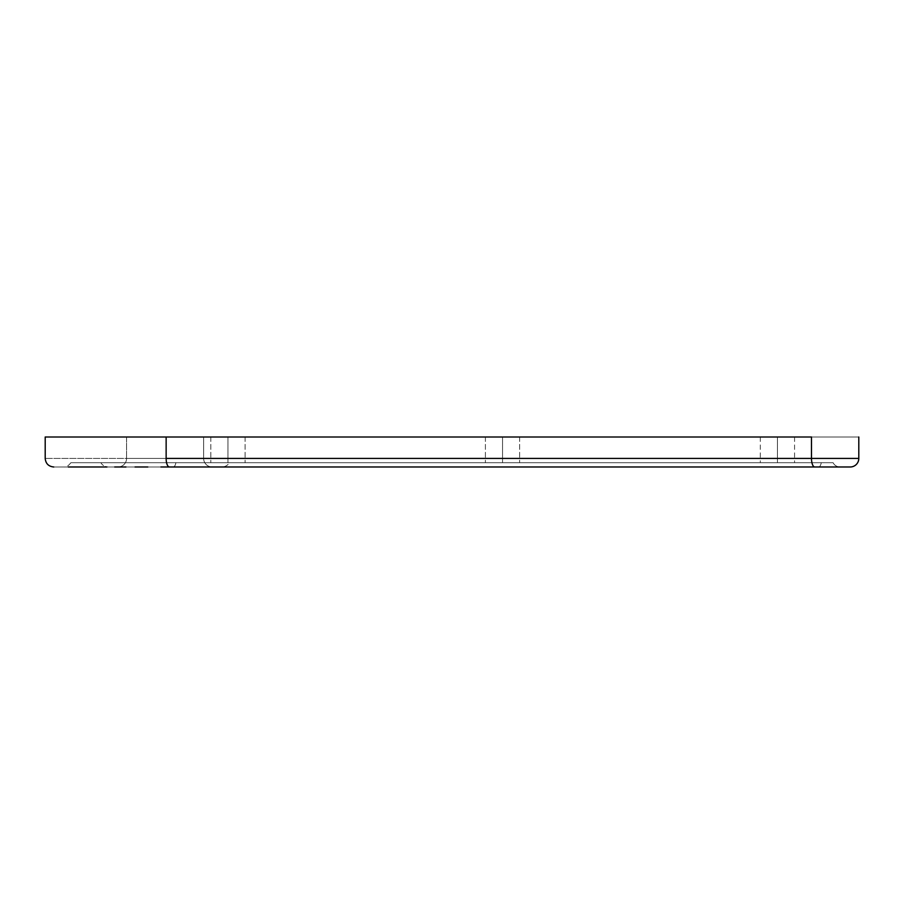 <?xml version="1.0" encoding="UTF-8"?>
<svg xmlns="http://www.w3.org/2000/svg" width="904" height="904" viewBox="0 0 904 904"><rect width="100%" height="100%" fill="white"/><g stroke="black" fill="none" stroke-linecap="round" stroke-linejoin="round"><path stroke-width="0.68" stroke-dasharray="4.52 3.39" d="M166.144 437.005L858.8 437.005L811.487 437.005L811.487 458.418L858.8 458.418L858.8 437.005L858.8 458.418A8.565 8.565 0 0 1 850.235 466.984A8.565 8.565 0 0 0 858.8 458.418L166.144 458.418L166.144 437.005L811.487 437.005L811.487 458.418L166.144 458.418A8.565 3.266 -90 0 0 169.41 466.984C15.707 466.984 15.707 466.984 169.41 466.984L814.753 466.984A8.565 3.266 90 0 1 811.487 458.418A8.565 3.266 -90 0 0 814.753 466.984L169.41 466.984C15.594 466.984 15.594 466.984 169.41 466.984A8.565 3.266 -90 0 1 166.144 458.418L45.2 458.418L166.144 458.418L166.144 437.005L45.2 437.005M203.637 437.005L126.56 437.005L203.637 437.005L126.56 437.005L126.56 458.418A8.565 8.565 90 0 1 117.995 466.984L212.203 466.984A8.565 8.565 90 0 1 203.637 458.418L126.56 458.418L203.637 458.418A8.565 8.565 -90 0 0 212.203 466.984L117.995 466.984A8.565 8.565 -90 0 0 126.56 458.418L203.637 458.418L203.637 437.005L203.637 458.418L126.56 458.418L126.56 437.005L203.637 437.005M777.44 437.005C755.439 437.005 755.439 437.005 777.44 437.005C799.441 437.005 799.441 437.005 777.44 437.005C755.439 437.005 755.439 437.005 777.44 437.005C799.441 437.005 799.441 437.005 777.44 437.005C755.439 437.005 755.439 437.005 777.44 437.005C799.441 437.005 799.441 437.005 777.44 437.005L760.309 437.005L777.44 437.005L777.44 462.701C755.439 462.701 755.439 462.701 777.44 462.701C799.441 462.701 799.441 462.701 777.44 462.701C755.439 462.701 755.439 462.701 777.44 462.701C799.441 462.701 799.441 462.701 777.44 462.701C755.439 462.701 755.439 462.701 777.44 462.701C799.441 462.701 799.441 462.701 777.44 462.701L760.309 462.701L777.44 462.701L777.44 437.005L794.571 437.005L777.44 437.005L777.44 462.701L794.571 462.701L777.44 462.701L777.44 437.005L760.309 437.005L777.44 437.005L777.44 462.701L760.309 462.701L777.44 462.701L777.44 437.005L794.571 437.005L777.44 437.005L777.44 462.701L794.571 462.701L777.44 462.701L777.44 437.005L760.309 437.005L777.44 437.005L777.44 462.701L760.309 462.701L777.44 462.701L777.44 437.005L794.571 437.005L777.44 437.005L777.44 462.701L794.571 462.701L777.44 462.701L777.44 437.005M227.955 437.005C205.954 437.005 205.954 437.005 227.955 437.005C249.967 437.005 249.967 437.005 227.955 437.005C205.954 437.005 205.954 437.005 227.955 437.005C249.967 437.005 249.967 437.005 227.955 437.005L210.835 437.005L227.955 437.005L227.955 462.701C205.954 462.701 205.954 462.701 227.955 462.701C249.967 462.701 249.967 462.701 227.955 462.701C205.954 462.701 205.954 462.701 227.955 462.701C249.967 462.701 249.967 462.701 227.955 462.701L210.835 462.701L227.955 462.701L227.955 437.005L245.086 437.005L227.955 437.005L227.955 462.701L245.086 462.701L227.955 462.701L227.955 437.005L210.835 437.005L227.955 437.005L227.955 462.701L210.835 462.701L227.955 462.701L227.955 437.005L245.086 437.005L227.955 437.005L227.955 462.701L245.086 462.701L227.955 462.701L227.955 437.005M502.534 437.005C480.532 437.005 480.532 437.005 502.534 437.005C524.535 437.005 524.535 437.005 502.534 437.005C480.532 437.005 480.532 437.005 502.534 437.005C524.535 437.005 524.535 437.005 502.534 437.005L485.403 437.005L502.534 437.005L502.534 462.701C480.532 462.701 480.532 462.701 502.534 462.701C524.535 462.701 524.535 462.701 502.534 462.701C480.532 462.701 480.532 462.701 502.534 462.701C524.535 462.701 524.535 462.701 502.534 462.701L485.403 462.701L502.534 462.701L502.534 437.005L519.653 437.005L502.534 437.005L502.534 462.701L519.653 462.701L502.534 462.701L502.534 437.005L485.403 437.005L502.534 437.005L502.534 462.701L485.403 462.701L502.534 462.701L502.534 437.005L519.653 437.005L502.534 437.005L502.534 462.701L519.653 462.701L502.534 462.701L502.534 437.005M818.651 466.984L840.008 466.984L818.651 466.984A7.707 2.938 90 0 0 821.273 462.701L175.885 462.701A7.707 2.938 -90 0 1 173.252 466.984C27.854 466.984 27.854 466.984 173.252 466.984A7.718 2.938 -90 0 0 175.896 462.712A7.718 2.938 -90 0 1 173.252 466.995L173.252 466.984A7.707 2.938 -90 0 0 175.885 462.701C36.284 462.701 36.284 462.701 175.896 462.701C36.284 462.701 36.284 462.701 175.896 462.701L821.273 462.701A7.707 2.938 -90 0 1 818.651 466.984L840.008 466.984A7.707 7.707 0 0 1 833.104 462.701L821.273 462.701L833.104 462.701A7.707 7.707 0 0 0 840.008 466.984A7.707 7.707 0 0 1 833.104 462.701A7.707 7.707 0 0 0 840.008 466.984L818.651 466.984A7.707 2.938 -90 0 0 821.273 462.701A7.707 2.938 90 0 1 818.651 466.984M221.909 466.984L108.288 466.984A8.565 8.565 0 0 1 100.864 462.701L229.333 462.701A8.565 8.565 0 0 1 221.909 466.984A8.565 8.565 0 0 0 229.333 462.701L100.864 462.701A8.565 8.565 0 0 0 108.288 466.984L221.909 466.984M137.171 466.984L125.803 466.984M114.706 466.984L66.986 466.984M66.975 466.984L68.376 466.984M84.174 466.984L89.552 466.984M106.932 466.984L115 466.984M125.95 466.984L137.238 466.984M175.885 462.701C36.092 462.701 36.092 462.701 175.885 462.701L833.104 462.701L175.885 462.701M70.896 462.701C68.478 465.831 66.173 467.266 63.992 466.984L78.207 466.984M92.129 466.984L117.656 466.984M124.063 466.984L135.058 466.984M147.793 466.984L161.274 466.984M760.309 437.005L760.309 462.701M794.571 437.005L794.571 462.701M210.835 437.005L210.835 462.701L210.835 437.005M245.086 437.005L245.086 462.701L245.086 437.005M485.403 437.005L485.403 462.701L485.403 437.005M519.653 437.005L519.653 462.701L519.653 437.005"/><path stroke-width="1.36" d="M166.144 437.005L166.144 458.418L166.144 437.005L811.487 437.005L811.487 458.418A8.565 3.266 -90 0 0 814.753 466.984L850.235 466.984A8.565 8.565 0 0 0 858.8 458.418L811.487 458.418A8.565 3.266 90 0 0 814.753 466.984L169.41 466.984A8.565 3.266 -90 0 1 166.144 458.418L858.8 458.418L858.8 437.005L858.8 458.418A8.565 8.565 0 0 1 850.235 466.984L169.41 466.984C15.707 466.984 15.707 466.984 169.41 466.984A8.565 3.266 -90 0 1 166.144 458.418L811.487 458.418L811.487 437.005L45.2 437.005L45.2 458.418C45.72 463.616 48.567 466.464 53.765 466.984M169.376 466.984L160.98 466.984M125.803 466.984L114.706 466.984M68.376 466.984L84.174 466.984M89.552 466.984L106.932 466.984M115 466.984L125.95 466.984M160.923 466.984L173.252 466.995M78.207 466.984L92.129 466.984M117.656 466.984L124.063 466.984M135.058 466.984L147.793 466.984M161.274 466.984L164.494 466.984"/></g></svg>
